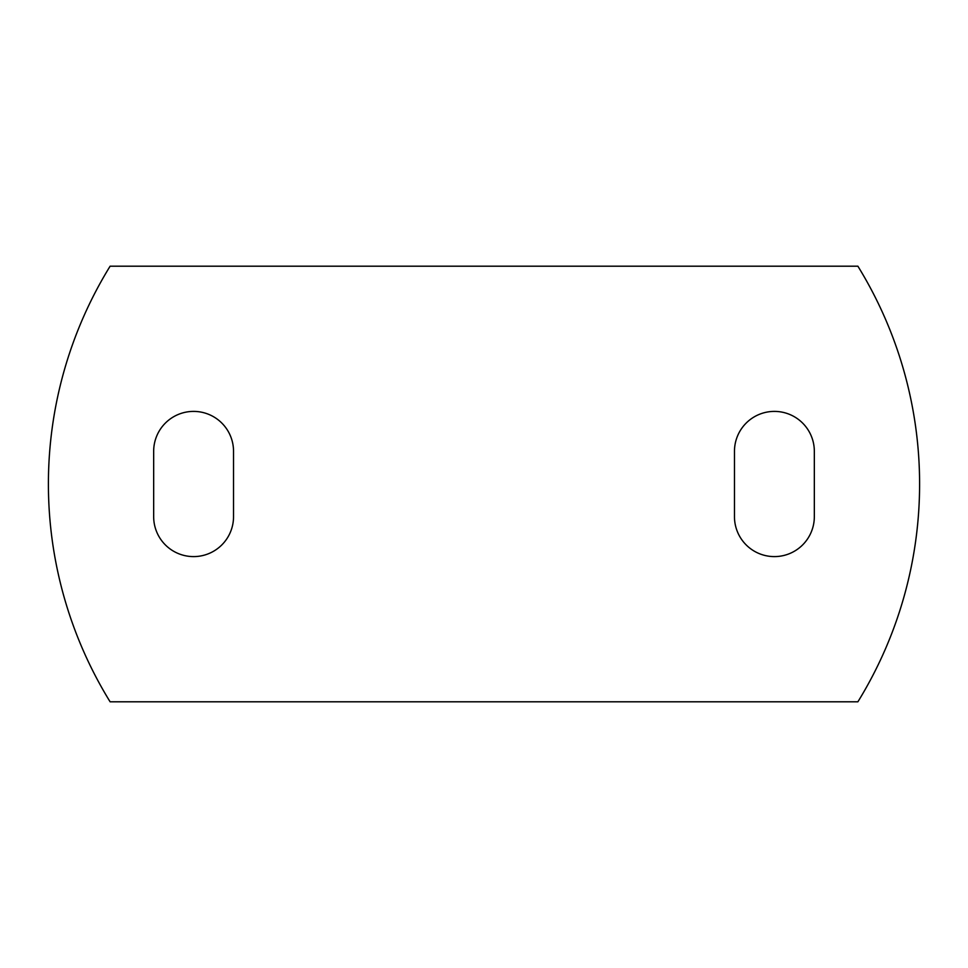 <?xml version="1.0" encoding="UTF-8"?>
<svg xmlns="http://www.w3.org/2000/svg" width="968" height="968" viewBox="0 0 968 968"><rect width="100%" height="100%" fill="white"/><g stroke="black" fill="none" stroke-linecap="round" stroke-linejoin="round"><path stroke-width="1.45" d="M233.53 451.33A39.93 39.93 0 0 0 193.6 411.4A39.93 39.93 0 0 0 153.67 451.33L153.67 516.67A39.93 39.93 0 0 0 193.6 556.6A39.93 39.93 0 0 0 233.53 516.67L233.53 451.33M814.33 451.33A39.93 39.93 0 0 0 774.4 411.4A39.93 39.93 0 0 0 734.47 451.33L734.47 516.67A39.93 39.93 0 0 0 774.4 556.6A39.93 39.93 0 0 0 814.33 516.67L814.33 451.33M110.11 266.2A415.211 415.211 0 0 0 110.11 701.8L857.89 701.8A415.211 415.211 0 0 0 857.89 266.2L110.11 266.2"/></g></svg>

